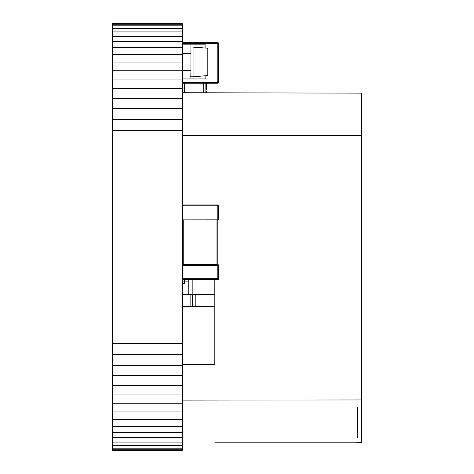 <?xml version="1.0" encoding="UTF-8"?>
<svg xmlns="http://www.w3.org/2000/svg" width="474" height="474" viewBox="0 0 474 474"><rect width="100%" height="100%" fill="white"/><g stroke="black" fill="none" stroke-linecap="round" stroke-linejoin="round"><path stroke-width="0.71" d="M112.433 450.3L182.395 450.3L182.395 449.761L112.433 449.761L112.433 450.3M112.433 24.239L182.395 24.239L182.395 23.7L112.433 23.7L112.433 448.179L182.395 448.179L182.395 449.761M112.433 448.179L112.433 449.761M112.433 445.596L182.395 445.596L182.395 448.179M112.433 442.07L182.395 442.07L182.395 445.596M112.433 437.65L182.395 437.65L182.395 442.07M112.433 432.371L182.395 432.371L182.395 437.65M112.433 426.298L182.395 426.298L182.395 432.371M112.433 419.472L182.395 419.472L182.395 426.298M112.433 411.942L182.395 411.942L182.395 419.472M112.433 403.759L182.395 403.759L182.395 411.942M112.433 394.966L182.395 394.966L182.395 403.759M112.433 385.623L182.395 385.623L182.395 394.966M112.433 375.769L182.395 375.769L182.395 385.623M112.433 365.454L182.395 365.454L182.395 375.769M112.433 354.736L182.395 354.736L182.395 365.454M112.433 343.65L182.395 343.65L182.395 354.736M112.433 130.35L182.395 130.35L182.395 343.65M112.433 119.264L182.395 119.264L182.395 130.35M112.433 108.546L182.395 108.546L182.395 119.264M112.433 98.231L182.395 98.231L182.395 108.546M112.433 88.377L182.395 88.377L182.395 98.231M112.433 79.034L182.395 79.034L182.395 88.377M112.433 70.241L182.395 70.241L182.395 79.034M112.433 62.058L182.395 62.058L182.395 70.241M112.433 54.528L182.395 54.528L182.395 62.058M112.433 47.702L182.395 47.702L182.395 54.528M112.433 41.629L182.395 41.629L182.395 47.702M112.433 36.35L182.395 36.35L182.395 41.629M112.433 31.93L182.395 31.93L182.395 36.35M112.433 28.404L182.395 28.404L182.395 31.93M112.433 25.821L182.395 25.821L182.395 28.404M182.395 24.239L182.395 25.821M188.794 294.508L188.794 279.565M214.817 294.508L182.395 294.508M190.844 306.589L190.844 294.508M182.395 92.726L361.567 93.153L361.567 442.366L357.301 442.366M357.301 407.048L357.301 438.065M182.395 400.133L361.567 399.955M182.395 135.386L361.567 135.558M214.817 306.589L182.395 306.589M182.395 364.299L214.817 364.299L214.817 279.565M182.395 306.625L214.817 306.625L214.817 364.299M357.301 442.793L214.817 442.793M217.566 219.806L183.231 219.841L183.231 264.634L182.632 264.67L183.094 264.634M182.395 219.841L183.231 219.841M182.395 278.724L217.815 278.724L217.815 264.634A0.841 0.841 0 0 1 218.656 265.476A0.841 0.841 0 0 0 217.815 264.634L216.968 264.634L216.968 219.841L217.815 219.841L217.815 264.634L182.395 264.634M182.395 204.91L217.815 204.91A0.841 0.841 0 0 1 218.656 205.752L218.656 219A0.841 0.841 0 0 1 217.815 219.841A0.841 0.841 0 0 0 218.656 219L217.815 219L217.815 219.841M182.395 265.476L218.656 265.476L218.656 278.724A0.841 0.841 0 0 1 217.815 279.565L182.395 279.565M182.632 264.67L183.231 264.634M205.858 75.716L205.858 78.945L182.395 78.945L190.927 78.945L190.927 76.812L190.927 78.945M190.927 44.817L190.927 46.95L190.927 44.817L182.395 44.817L205.858 44.817L205.858 48.046M190.927 72.972L190.074 72.972L190.074 76.385L190.927 76.385L190.927 46.95L207.209 48.164L207.991 49.012L207.209 48.164L207.209 75.597L193.06 76.812L190.927 76.812L190.927 76.385M182.395 53.349L190.927 53.349L190.927 70.413L182.395 70.413M193.06 76.812L193.06 46.95M207.991 74.75L207.209 75.597L207.991 74.75L207.991 49.012M182.395 42.684L217.815 42.684A0.841 0.841 0 0 1 218.656 43.525L218.656 82.369A0.841 0.841 0 0 1 217.815 83.211L182.395 83.211M184.528 83.211L184.528 92.72M203.725 83.211L203.725 92.708L203.725 83.211M205.858 83.211L205.858 92.708M206.285 92.708L206.285 90.913L205.858 90.913M205.858 88.999L206.285 88.999L206.285 89.574L205.858 89.574M206.285 88.999L206.285 84.556L205.858 84.556M206.285 84.556L206.285 83.211M188.794 284.009L184.528 284.009L184.528 281.876L182.395 281.876A2.133 2.133 0 0 0 184.528 284.009M192.171 279.565L192.171 294.508M195.199 306.589L195.199 294.508M192.408 306.589L192.408 294.508M182.395 219L217.815 219L217.815 205.752L182.395 205.752M217.815 279.565A0.841 0.841 0 0 0 218.656 278.724L217.815 278.724L217.815 279.565M217.815 204.91L217.815 205.752L218.656 205.752A0.841 0.841 0 0 0 217.815 204.91M182.395 82.369L217.815 82.369L217.815 43.525L182.395 43.525M218.656 82.369L217.815 82.369L217.815 83.211M217.815 42.684L217.815 43.525L218.656 43.525M188.794 281.876L184.528 281.876L184.528 279.565"/></g></svg>
